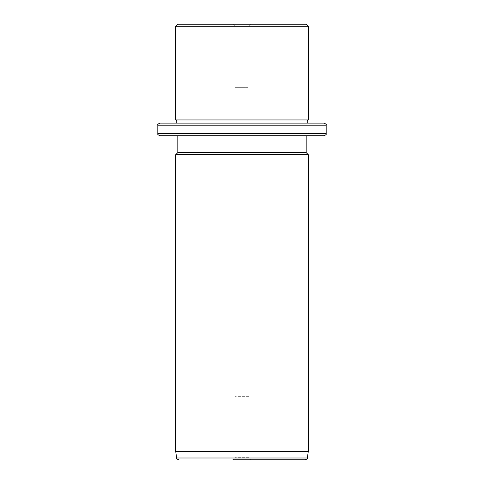 <?xml version="1.0" encoding="UTF-8"?>
<svg xmlns="http://www.w3.org/2000/svg" width="484" height="484" viewBox="0 0 484 484"><rect width="100%" height="100%" fill="white"/><g stroke="black" fill="none" stroke-linecap="round" stroke-linejoin="round"><path stroke-width="0.36" stroke-dasharray="2.42 1.81" d="M248.135 87.332L235.006 87.332L248.135 87.332M248.994 87.332L248.994 26.305L235.006 26.305L248.994 26.305L251.099 24.2L232.901 24.2L251.099 24.2M306.184 24.2L177.816 24.2M175.71 26.305L308.29 26.305M308.29 119.947L175.71 119.947M307.237 121L176.763 121M184.749 123.105L307.237 123.105L184.749 123.105M307.237 123.105L176.763 123.105M324.068 123.105L314.025 123.105M177.816 135.732L185.674 135.732M324.068 135.732L314.025 135.732M306.184 152.563L177.816 152.563M175.71 154.668L308.29 154.668M308.29 451.384L175.71 451.384M305.277 459.8L297.527 459.8M248.994 396.668L235.006 396.668L248.994 396.668L248.994 457.695L235.006 457.695L248.994 457.695L251.099 459.8L234.014 459.8M251.099 459.8L232.901 459.8L235.006 457.695L235.006 396.668M242 165.189L242 123.105L284.09 123.105M326.174 125.211L157.826 125.211M326.174 133.626L157.826 133.626M307.358 457.991L176.642 457.991M232.901 24.2L235.006 26.305L235.006 87.332"/><path stroke-width="0.73" d="M185.674 24.2L306.184 24.2L308.29 26.305L175.71 26.305L177.816 24.2L185.674 24.2M157.826 125.211L326.174 125.211L326.174 133.626L157.826 133.626L157.826 125.211C157.294 124.697 157.99 123.995 159.932 123.105L176.763 123.105L176.763 121L175.71 119.947L308.29 119.947L308.29 26.305M176.763 121L307.237 121L308.29 119.947M314.025 123.105L307.237 123.105L307.237 121M159.932 123.105L324.068 123.105C326.01 123.995 326.706 124.697 326.174 125.211M314.025 135.732L185.674 135.732M306.184 135.732L306.184 152.563L177.816 152.563L177.816 135.732L159.932 135.732L324.068 135.732C326.01 134.842 326.706 134.141 326.174 133.626M306.184 152.563L308.29 154.668L175.71 154.668L177.816 152.563M308.29 451.384L307.358 457.991L176.642 457.991L175.71 451.384L308.29 451.384L308.29 154.668M232.901 459.8L305.277 459.8C307.098 459.02 307.794 458.415 307.358 457.991M297.527 459.8L234.014 459.8M175.71 119.947L175.71 26.305M157.826 133.626C157.294 134.141 157.99 134.842 159.932 135.732M175.71 451.384L175.71 154.668M176.642 457.991C177.319 458.548 175.432 458.39 178.723 459.8"/></g></svg>
